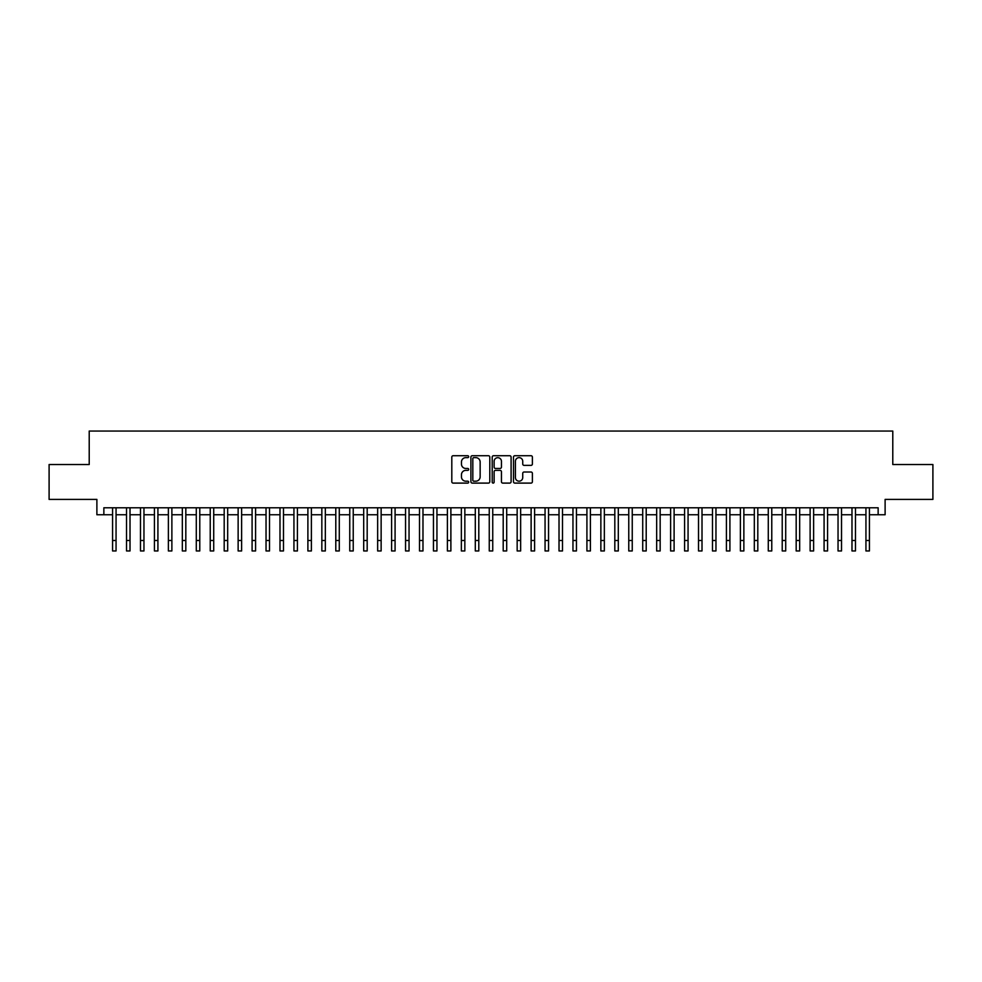 <?xml version="1.0" encoding="UTF-8"?>
<svg xmlns="http://www.w3.org/2000/svg" width="982" height="982" viewBox="0 0 982 982"><rect width="100%" height="100%" fill="white"/><g stroke="black" fill="none" stroke-linecap="round" stroke-linejoin="round"><path stroke-width="1.47" d="M468.684 456.679A0.957 0.957 0 0 0 467.714 455.722L453.168 455.722A1.375 1.375 0 0 0 451.806 457.084L451.806 481.732A1.375 1.375 0 0 0 453.168 483.107L467.714 483.107A0.957 0.957 0 0 0 468.684 482.15A0.957 0.957 0 0 0 467.714 481.192L465.836 481.192A4.382 4.382 0 0 1 461.454 476.81L461.454 474.748A4.382 4.382 0 0 1 465.836 470.366L467.714 470.366A0.957 0.957 0 0 0 468.684 469.408A0.957 0.957 0 0 0 467.714 468.451L465.836 468.451A4.382 4.382 0 0 1 461.454 464.069L461.454 462.019A4.382 4.382 0 0 1 465.836 457.637L467.714 457.637A0.957 0.957 0 0 0 468.684 456.679M531.017 465.37A1.375 1.375 0 0 0 532.391 464.007L532.391 457.084A1.375 1.375 0 0 0 531.017 455.722L514.863 455.722A1.375 1.375 0 0 0 513.488 457.084L513.488 481.732A1.375 1.375 0 0 0 514.863 483.107L531.017 483.107A1.375 1.375 0 0 0 532.391 481.732L532.391 473.385A1.375 1.375 0 0 0 531.017 472.011L524.106 472.011A1.375 1.375 0 0 0 522.731 473.385L522.731 477.522A3.658 3.658 0 0 1 519.073 481.192A3.658 3.658 0 0 1 515.415 477.522L515.415 461.295A3.658 3.658 0 0 1 519.073 457.637A3.658 3.658 0 0 1 522.731 461.295L522.731 464.007A1.375 1.375 0 0 0 524.106 465.37L531.017 465.37M103.859 514.752L103.859 507.78L878.141 507.78L878.141 514.752L885.113 514.752L885.113 499.408L932.9 499.408L932.9 464.523L892.785 464.523L892.785 431.049L89.215 431.049L89.215 464.523L49.1 464.523L49.1 499.408L96.887 499.408L96.887 514.752L112.574 514.752M489.797 457.084A1.375 1.375 0 0 0 488.435 455.722L472.268 455.722A1.375 1.375 0 0 0 470.906 457.084L470.906 481.732A1.375 1.375 0 0 0 472.268 483.107L488.435 483.107A1.375 1.375 0 0 0 489.797 481.732L489.797 457.084M493.565 455.722L509.732 455.722A1.375 1.375 0 0 1 511.094 457.084L511.094 481.732A1.375 1.375 0 0 1 509.732 483.107L502.809 483.107A1.375 1.375 0 0 1 501.446 481.732L501.446 471.741A1.375 1.375 0 0 0 500.071 470.366L495.48 470.366A1.375 1.375 0 0 0 494.118 471.741L494.118 482.15A0.957 0.957 0 0 1 493.16 483.107A0.957 0.957 0 0 1 492.203 482.15L492.203 457.084A1.375 1.375 0 0 1 493.565 455.722M116.06 514.752L126.531 514.752M130.017 514.752L140.475 514.752M143.961 514.752L154.432 514.752M157.918 514.752L168.376 514.752M171.875 514.752L182.333 514.752M185.819 514.752L196.29 514.752M199.776 514.752L210.234 514.752M213.72 514.752L224.191 514.752M227.677 514.752L238.135 514.752M241.621 514.752L252.092 514.752M255.578 514.752L266.036 514.752M269.522 514.752L279.993 514.752M283.479 514.752L293.937 514.752M297.423 514.752L307.894 514.752M311.38 514.752L321.838 514.752M325.337 514.752L335.795 514.752M339.281 514.752L349.752 514.752M353.238 514.752L363.696 514.752M367.182 514.752L377.653 514.752M381.139 514.752L391.597 514.752M395.083 514.752L405.554 514.752M409.04 514.752L419.498 514.752M422.984 514.752L433.455 514.752M436.941 514.752L447.399 514.752M450.885 514.752L461.356 514.752M464.842 514.752L475.3 514.752M478.799 514.752L489.257 514.752M492.743 514.752L503.201 514.752M506.7 514.752L517.158 514.752M520.644 514.752L531.115 514.752M534.601 514.752L545.059 514.752M548.545 514.752L559.016 514.752M562.502 514.752L572.96 514.752M576.446 514.752L586.917 514.752M590.403 514.752L600.861 514.752M604.347 514.752L614.818 514.752M618.304 514.752L628.762 514.752M632.248 514.752L642.719 514.752M646.205 514.752L656.663 514.752M660.162 514.752L670.62 514.752M674.106 514.752L684.577 514.752M688.063 514.752L698.521 514.752M702.007 514.752L712.478 514.752M715.964 514.752L726.422 514.752M729.908 514.752L740.379 514.752M743.865 514.752L754.323 514.752M757.809 514.752L768.28 514.752M771.766 514.752L782.224 514.752M785.71 514.752L796.181 514.752M799.667 514.752L810.125 514.752M813.624 514.752L824.082 514.752M827.568 514.752L838.039 514.752M841.525 514.752L851.983 514.752M855.469 514.752L865.94 514.752M869.426 514.752L878.141 514.752M473.778 457.637A0.957 0.957 0 0 0 472.821 458.594L472.821 480.235A0.957 0.957 0 0 0 473.778 481.192L475.767 481.192A4.382 4.382 0 0 0 480.149 476.81L480.149 462.019A4.382 4.382 0 0 0 475.767 457.637L473.778 457.637M501.446 461.368A3.658 3.658 0 0 0 497.776 457.698A3.658 3.658 0 0 0 494.118 461.368L494.118 467.088A1.375 1.375 0 0 0 495.48 468.451L500.071 468.451A1.375 1.375 0 0 0 501.446 467.088L501.446 461.368M112.574 540.493L116.06 540.493L116.06 550.951L112.574 550.951L112.574 507.78M116.06 540.493L116.06 507.78M126.531 550.951L130.017 550.951L126.531 550.951L126.531 507.78M130.017 550.951L130.017 507.78M140.475 550.951L143.961 550.951L140.475 550.951L140.475 507.78M143.961 550.951L143.961 507.78M154.432 550.951L157.918 550.951L154.432 550.951L154.432 507.78M157.918 550.951L157.918 507.78M168.376 550.951L171.875 550.951L168.376 550.951L168.376 507.78M171.875 550.951L171.875 507.78M182.333 550.951L185.819 550.951L182.333 550.951L182.333 507.78M185.819 550.951L185.819 507.78M196.29 550.951L199.776 550.951L196.29 550.951L196.29 507.78M199.776 550.951L199.776 507.78M210.234 550.951L213.72 550.951L210.234 550.951L210.234 507.78M213.72 550.951L213.72 507.78M224.191 550.951L227.677 550.951L224.191 550.951L224.191 507.78M227.677 550.951L227.677 507.78M238.135 550.951L241.621 550.951L238.135 550.951L238.135 507.78M241.621 550.951L241.621 507.78M252.092 550.951L255.578 550.951L252.092 550.951L252.092 507.78M255.578 550.951L255.578 507.78M266.036 550.951L269.522 550.951L266.036 550.951L266.036 507.78M269.522 550.951L269.522 507.78M279.993 550.951L283.479 550.951L279.993 550.951L279.993 507.78M283.479 550.951L283.479 507.78M293.937 550.951L297.423 550.951L293.937 550.951L293.937 507.78M297.423 550.951L297.423 507.78M307.894 550.951L311.38 550.951L307.894 550.951L307.894 507.78M311.38 550.951L311.38 507.78M321.838 550.951L325.337 550.951L321.838 550.951L321.838 507.78M325.337 550.951L325.337 507.78M335.795 550.951L339.281 550.951L335.795 550.951L335.795 507.78M339.281 550.951L339.281 507.78M349.752 550.951L353.238 550.951L349.752 550.951L349.752 507.78M353.238 550.951L353.238 507.78M363.696 550.951L367.182 550.951L363.696 550.951L363.696 507.78M367.182 550.951L367.182 507.78M377.653 550.951L381.139 550.951L377.653 550.951L377.653 507.78M381.139 550.951L381.139 507.78M391.597 550.951L395.083 550.951L391.597 550.951L391.597 507.78M395.083 550.951L395.083 507.78M405.554 550.951L409.04 550.951L405.554 550.951L405.554 507.78M409.04 550.951L409.04 507.78M419.498 550.951L422.984 550.951L419.498 550.951L419.498 507.78M422.984 550.951L422.984 507.78M433.455 550.951L436.941 550.951L433.455 550.951L433.455 507.78M436.941 550.951L436.941 507.78M447.399 550.951L450.885 550.951L447.399 550.951L447.399 507.78M450.885 550.951L450.885 507.78M461.356 550.951L464.842 550.951L461.356 550.951L461.356 507.78M464.842 550.951L464.842 507.78M475.3 550.951L478.799 550.951L475.3 550.951L475.3 507.78M478.799 550.951L478.799 507.78M489.257 550.951L492.743 550.951L489.257 550.951L489.257 507.78M492.743 550.951L492.743 507.78M503.201 550.951L506.7 550.951L503.201 550.951L503.201 507.78M506.7 550.951L506.7 507.78M517.158 550.951L520.644 550.951L517.158 550.951L517.158 507.78M520.644 550.951L520.644 507.78M531.115 550.951L534.601 550.951L531.115 550.951L531.115 507.78M534.601 550.951L534.601 507.78M545.059 550.951L548.545 550.951L545.059 550.951L545.059 507.78M548.545 550.951L548.545 507.78M559.016 550.951L562.502 550.951L559.016 550.951L559.016 507.78M562.502 550.951L562.502 507.78M572.96 550.951L576.446 550.951L572.96 550.951L572.96 507.78M576.446 550.951L576.446 507.78M586.917 550.951L590.403 550.951L586.917 550.951L586.917 507.78M590.403 550.951L590.403 507.78M600.861 550.951L604.347 550.951L600.861 550.951L600.861 507.78M604.347 550.951L604.347 507.78M614.818 550.951L618.304 550.951L614.818 550.951L614.818 507.78M618.304 550.951L618.304 507.78M628.762 550.951L632.248 550.951L628.762 550.951L628.762 507.78M632.248 550.951L632.248 507.78M642.719 550.951L646.205 550.951L642.719 550.951L642.719 507.78M646.205 550.951L646.205 507.78M656.663 550.951L660.162 550.951L656.663 550.951L656.663 507.78M660.162 550.951L660.162 507.78M670.62 550.951L674.106 550.951L670.62 550.951L670.62 507.78M674.106 550.951L674.106 507.78M684.577 550.951L688.063 550.951L684.577 550.951L684.577 507.78M688.063 550.951L688.063 507.78M698.521 550.951L702.007 550.951L698.521 550.951L698.521 507.78M702.007 550.951L702.007 507.78M712.478 550.951L715.964 550.951L712.478 550.951L712.478 507.78M715.964 550.951L715.964 507.78M726.422 550.951L729.908 550.951L726.422 550.951L726.422 507.78M729.908 550.951L729.908 507.78M740.379 550.951L743.865 550.951L740.379 550.951L740.379 507.78M743.865 550.951L743.865 507.78M754.323 550.951L757.809 550.951L754.323 550.951L754.323 507.78M757.809 550.951L757.809 507.78M768.28 550.951L771.766 550.951L768.28 550.951L768.28 507.78M771.766 550.951L771.766 507.78M782.224 550.951L785.71 550.951L782.224 550.951L782.224 507.78M785.71 550.951L785.71 507.78M796.181 550.951L799.667 550.951L796.181 550.951L796.181 507.78M799.667 550.951L799.667 507.78M810.125 550.951L813.624 550.951L810.125 550.951L810.125 507.78M813.624 550.951L813.624 507.78M824.082 550.951L827.568 550.951L824.082 550.951L824.082 507.78M827.568 550.951L827.568 507.78M838.039 550.951L841.525 550.951L838.039 550.951L838.039 507.78M841.525 550.951L841.525 507.78M851.983 550.951L855.469 550.951L851.983 550.951L851.983 507.78M855.469 550.951L855.469 507.78M865.94 550.951L869.426 550.951L865.94 550.951L865.94 507.78M869.426 550.951L869.426 507.78M126.531 540.493L130.017 540.493M140.475 540.493L143.961 540.493M154.432 540.493L157.918 540.493M168.376 540.493L171.875 540.493M182.333 540.493L185.819 540.493M196.29 540.493L199.776 540.493M210.234 540.493L213.72 540.493M224.191 540.493L227.677 540.493M238.135 540.493L241.621 540.493M252.092 540.493L255.578 540.493M266.036 540.493L269.522 540.493M279.993 540.493L283.479 540.493M293.937 540.493L297.423 540.493M307.894 540.493L311.38 540.493M321.838 540.493L325.337 540.493M335.795 540.493L339.281 540.493M349.752 540.493L353.238 540.493M363.696 540.493L367.182 540.493M377.653 540.493L381.139 540.493M391.597 540.493L395.083 540.493M405.554 540.493L409.04 540.493M419.498 540.493L422.984 540.493M433.455 540.493L436.941 540.493M447.399 540.493L450.885 540.493M461.356 540.493L464.842 540.493M475.3 540.493L478.799 540.493M489.257 540.493L492.743 540.493M503.201 540.493L506.7 540.493M517.158 540.493L520.644 540.493M531.115 540.493L534.601 540.493M545.059 540.493L548.545 540.493M559.016 540.493L562.502 540.493M572.96 540.493L576.446 540.493M586.917 540.493L590.403 540.493M600.861 540.493L604.347 540.493M614.818 540.493L618.304 540.493M628.762 540.493L632.248 540.493M642.719 540.493L646.205 540.493M656.663 540.493L660.162 540.493M670.62 540.493L674.106 540.493M684.577 540.493L688.063 540.493M698.521 540.493L702.007 540.493M712.478 540.493L715.964 540.493M726.422 540.493L729.908 540.493M740.379 540.493L743.865 540.493M754.323 540.493L757.809 540.493M768.28 540.493L771.766 540.493M782.224 540.493L785.71 540.493M796.181 540.493L799.667 540.493M810.125 540.493L813.624 540.493M824.082 540.493L827.568 540.493M838.039 540.493L841.525 540.493M851.983 540.493L855.469 540.493M865.94 540.493L869.426 540.493"/></g></svg>
